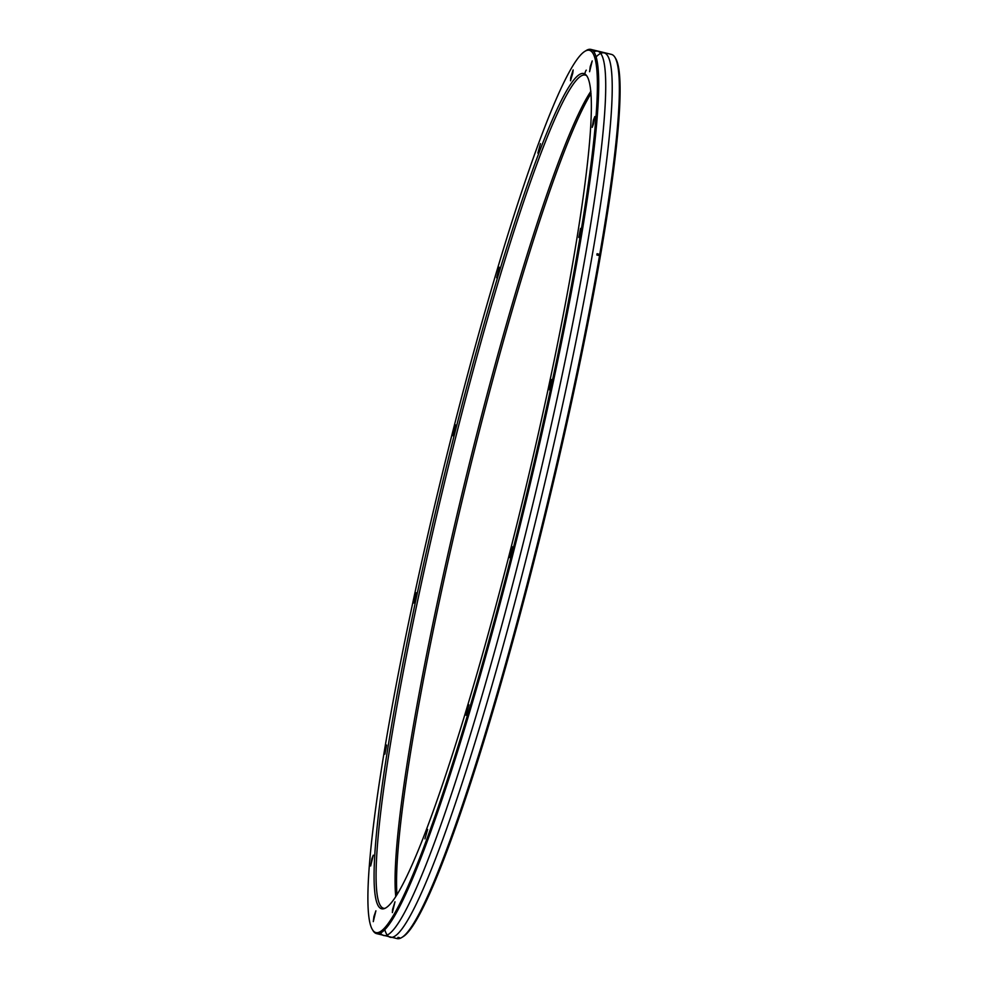<?xml version="1.0" encoding="UTF-8"?>
<svg xmlns="http://www.w3.org/2000/svg" width="988" height="988" viewBox="0 0 988 988"><rect width="100%" height="100%" fill="white"/><g stroke="black" fill="none" stroke-linecap="round" stroke-linejoin="round"><path stroke-width="1.48" d="M586.674 75.668A428.619 40.965 -76.4 0 0 585.402 75.125A428.619 40.965 -76.4 0 0 436.98 514.168A428.619 40.965 -76.4 0 0 383.492 908.256A428.619 40.965 -76.4 0 0 384.875 908.343M590.861 91.291A428.619 40.965 -76.4 0 0 456.073 518.799A428.619 40.965 -76.4 0 0 395.743 896.375M435.103 513.797A429.681 41.064 -76.4 0 0 383.85 908.738A429.681 41.064 -76.4 0 0 530.284 468.72A429.681 41.064 -76.4 0 0 585.946 74.853A429.681 41.064 -76.4 0 0 435.103 513.797M591.059 93.527A429.681 41.064 -76.4 0 0 457.716 519.28A429.681 41.064 -76.4 0 0 396.941 894.473M372.241 929.338L372.995 930.585A454.9 43.472 -76.4 0 0 376.551 933.611L397.164 938.6A454.9 43.472 -76.4 0 0 401.708 937.538L402.943 936.772A453.863 43.373 -76.4 0 0 555.577 472.931A453.863 43.373 -76.4 0 0 615.759 58.663L615.005 57.415A454.9 43.472 -76.4 0 0 611.449 54.389L590.836 49.4A454.9 43.472 -76.4 0 0 586.292 50.462L585.057 51.228A453.863 43.373 -76.4 0 0 432.423 515.069A453.863 43.373 -76.4 0 0 372.241 929.338A453.863 43.373 -76.4 0 0 532.952 467.448A453.863 43.373 -76.4 0 0 585.057 51.228M590.231 66.591L592.207 60.91L589.589 71.716L590.231 66.591M593.553 123.759L592.207 127.366L593.38 120.153L594.825 116.559L593.553 123.759M578.758 237.466L580.574 228.438L578.758 237.466M549.34 389.803L551.637 379.516L549.34 389.803M509.771 557.59L512.315 546.747L509.771 557.59M466.089 715.275L468.855 704.765L466.089 715.275M424.926 838.861L427.619 829.426L424.926 838.861M392.557 909.528L394.978 901.785L392.36 912.591L392.557 909.528M373.921 916.518L375.897 910.825L373.279 921.631L373.921 916.518M371.834 858.757L373.279 855.176L370.661 865.982L371.834 858.757M386.629 745.063L384.9 754.103L386.629 745.063M416.047 592.714L413.849 603.026L416.047 592.714M455.604 424.926L453.06 435.77L455.604 424.926M499.298 267.242L496.631 277.776L499.298 267.242M540.461 143.655L537.855 153.115L540.461 143.655M572.818 72.989L570.508 80.757L570.706 77.681L573.126 69.95L572.818 72.989M586.316 70.173A8.447 0.803 -76.4 0 0 584.859 73.421M376.551 933.611A454.9 43.472 -76.4 0 0 534.076 467.633A454.9 43.472 -76.4 0 0 590.836 49.4M401.708 937.538A454.9 43.472 -76.4 0 0 554.688 472.635A454.9 43.472 -76.4 0 0 615.005 57.415M593.986 51.784A454.9 43.472 103.6 0 1 541.115 469.349A454.9 43.472 103.6 0 1 380.442 932.919M596.233 56.785A454.9 43.472 103.6 0 1 547.648 470.93A454.9 43.472 103.6 0 1 384.727 929.51M598.58 254.101L597.061 253.731A454.9 43.472 103.6 0 1 596.851 255.003L598.358 255.373A454.9 43.472 -76.4 0 0 598.58 254.101M399.56 937.723L398.053 937.365A454.9 43.472 103.6 0 1 397.88 937.439L399.387 937.81A454.9 43.472 -76.4 0 0 399.56 937.723"/></g></svg>
